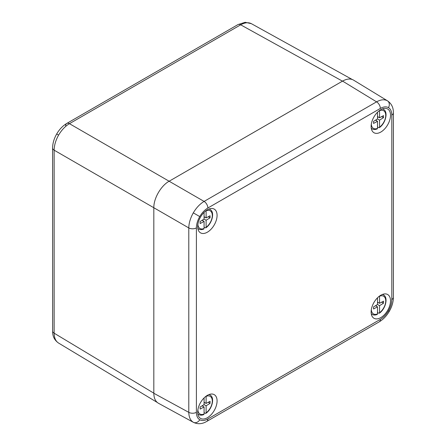 <?xml version="1.0" encoding="UTF-8"?>
<svg xmlns="http://www.w3.org/2000/svg" width="446" height="446" viewBox="0 0 446 446"><rect width="100%" height="100%" fill="white"/><g stroke="black" fill="none" stroke-linecap="round" stroke-linejoin="round"><path stroke-width="0.67" d="M196.391 227.889A5.408 3.122 0 0 1 188.792 227.923L153.825 207.736L153.825 393.277C153.898 398.178 155.442 401.506 158.458 403.268L193.296 422.273C190.397 420.455 188.892 417.149 188.792 412.355L188.792 227.923C188.898 223.039 190.397 218.016 193.296 212.853C196.324 207.758 199.919 203.945 204.095 201.419L376.569 101.844C380.778 99.53 384.391 99.179 387.412 100.785L387.557 100.874C391.203 103.411 393.132 106.956 393.355 111.5L393.4 112.855A5.408 3.122 0 0 1 391.817 115.062C391.772 111.455 390.651 108.975 388.455 107.631C386.197 106.404 383.493 106.672 380.343 108.439L207.869 208.014C204.72 209.888 202.01 212.742 199.752 216.583C197.556 220.458 196.441 224.226 196.391 227.889L196.391 412.321C196.441 415.934 197.556 418.409 199.752 419.753C202.01 420.979 204.72 420.712 207.869 418.95L380.343 319.369C383.493 317.502 386.197 314.642 388.455 310.806C390.651 306.932 391.772 303.157 391.817 299.495L391.817 115.062M380.823 132.049A13.709 7.911 -60 0 1 373.742 132.59A13.709 7.911 -60 0 1 373.971 116.902A13.709 7.911 -60 0 1 387.44 108.863A13.709 7.911 -60 0 1 389.837 119.762A13.709 7.911 -60 0 1 380.823 132.049M207.39 232.182A13.709 7.911 120 0 0 216.405 219.895A13.709 7.911 120 0 0 214.008 208.996A13.709 7.911 120 0 0 200.533 217.035A13.709 7.911 120 0 0 200.31 232.723A13.709 7.911 120 0 0 207.39 232.182M207.39 395.34A13.709 7.911 -60 0 1 214.008 394.532A13.709 7.911 -60 0 1 214.242 410.487A13.709 7.911 -60 0 1 200.31 418.259A13.709 7.911 -60 0 1 198.498 407.209A13.709 7.911 -60 0 1 207.39 395.34M380.823 295.207A13.709 7.911 120 0 0 371.931 307.077A13.709 7.911 120 0 0 373.742 318.132A13.709 7.911 120 0 0 387.674 310.355A13.709 7.911 120 0 0 387.44 294.405A13.709 7.911 120 0 0 380.823 295.207M380.343 108.439A5.408 3.122 60 0 0 376.569 101.844L342.567 81.1L169.129 181.232L204.095 201.419A5.408 3.122 60 0 1 207.869 208.014M342.567 81.1C346.843 78.713 350.5 78.385 353.533 80.113L387.563 100.874M153.825 207.736C153.653 198.386 160.95 185.753 169.129 181.232L69.442 123.681C65.239 126.196 61.632 129.998 58.61 135.093C55.705 140.261 54.217 145.29 54.144 150.185L54.144 333.184C54.217 337.968 55.705 341.268 58.61 343.08L58.498 343.013C54.802 340.426 52.851 336.897 52.65 332.415L52.6 148A5.408 3.122 180 0 0 54.144 150.185L153.825 207.736M342.472 81.15L240.678 24.82C244.854 22.49 248.455 22.133 251.483 23.738L352.223 79.488M204.073 412.656L205.389 413.336L205.918 413.342L206.113 412.862A10.202 5.893 120 0 0 212.307 401.038A10.202 5.893 120 0 0 206.113 396.366L206.113 403.435L210.066 401.3L210.066 403.362L206.113 405.793L206.113 412.862M197.885 409.802A10.202 5.893 120 0 0 204.073 414.039L204.073 406.969L200.12 409.105L200.12 407.042L204.073 404.617L204.073 397.927M204.073 402.259L206.113 403.435M208.221 402.298L210.066 403.362M204.775 402.666L204.073 403.095M204.073 404.617L206.113 405.793M202.094 405.832L204.073 406.969M202.796 405.397L202.796 406.234M204.073 414.039L203.805 414.563M204.073 227.114L205.389 227.794L205.918 227.806L206.113 227.321A10.202 5.893 120 0 0 212.307 215.496A10.202 5.893 120 0 0 206.113 210.824L206.113 217.899L210.066 215.764L210.066 217.821L206.113 220.252L206.113 227.321M197.885 224.266A10.202 5.893 120 0 0 204.073 228.503L204.073 221.428L200.12 223.563L200.12 221.506L204.073 219.075L204.073 212.385M204.073 216.717L206.113 217.899M208.221 216.756L210.066 217.821M204.775 217.124L204.073 217.553M204.073 219.075L206.113 220.252M202.094 220.291L204.073 221.428M202.796 219.856L202.796 220.692M204.073 228.503L203.805 229.021C201.977 229.779 200.36 229.813 198.938 229.132A11.284 6.517 -60 0 1 197.818 228.291M377.506 126.982L378.821 127.662L379.351 127.673L379.546 127.194A10.202 5.893 120 0 0 385.74 115.363A10.202 5.893 120 0 0 379.546 110.697L379.546 117.766L383.499 115.631L383.499 117.694L379.546 120.119L379.546 127.194M371.323 124.133A10.202 5.893 120 0 0 377.506 128.37L377.506 121.301L373.553 123.436L373.553 121.373L377.506 118.943L377.506 112.258M377.506 116.584L379.546 117.766M381.653 116.629L383.499 117.694M378.208 116.991L377.506 117.421M377.506 118.943L379.546 120.119M375.526 120.158L377.506 121.301M376.229 119.729L376.229 120.565M377.506 128.37L377.238 128.894M377.506 312.523L378.821 313.203L379.351 313.215L379.546 312.73A10.202 5.893 120 0 0 385.74 300.905A10.202 5.893 120 0 0 379.546 296.233L379.546 303.308L383.499 301.173L383.499 303.23L379.546 305.661L379.546 312.73M371.323 309.675A10.202 5.893 120 0 0 377.506 313.912L377.506 306.837L373.553 308.972L373.553 306.915L377.506 304.484L377.506 297.794M377.506 302.126L379.546 303.308M381.653 302.165L383.499 303.23M378.208 302.533L377.506 302.962M377.506 304.484L379.546 305.661M375.526 305.7L377.506 306.837M376.229 305.265L376.229 306.101M377.506 313.912L377.238 314.43M387.412 100.785A5.408 4.415 120 0 1 388.455 107.631M193.296 212.853L199.752 216.583M380.343 319.369A5.408 3.122 60 0 1 379.223 321.85C383.27 319.425 386.632 315.913 389.319 311.302L388.455 310.806M379.223 321.85L206.749 421.425A5.408 3.122 60 0 0 207.869 418.95M193.296 422.273A5.408 4.415 -60 0 0 199.752 419.753M153.825 393.277L188.792 412.355A5.408 3.122 0 0 0 196.391 412.321M391.817 299.495A5.408 3.122 0 0 0 393.4 297.287L393.4 112.855M153.825 393.171L54.144 333.184A5.408 3.122 180 0 1 52.6 330.999M65.657 125.911A5.408 3.122 -120 0 1 66.777 123.436L238.013 24.575A5.408 3.122 -120 0 1 240.678 24.82L69.442 123.681A5.408 3.122 -120 0 0 66.777 123.436C62.73 125.856 59.368 129.373 56.687 133.978L58.61 135.093M208.929 394.593A11.284 6.517 -60 0 1 210.217 395.139L209.224 394.481M197.873 414.144L198.938 414.674A11.284 6.517 -60 0 1 197.818 413.832M208.929 209.051A11.284 6.517 -60 0 1 210.217 209.598L209.224 208.94M382.361 108.919A11.284 6.517 -60 0 1 383.649 109.465L382.657 108.807M371.306 128.47L372.371 129A11.284 6.517 -60 0 1 371.25 128.158M382.361 294.46A11.284 6.517 -60 0 1 383.649 295.007L382.657 294.349M371.306 314.012L372.371 314.542A11.284 6.517 -60 0 1 371.25 313.7M193.447 422.356C197.472 424.241 201.503 424.146 205.55 422.067L206.749 421.425M389.319 311.302C391.967 306.675 393.327 302.003 393.4 297.287M58.493 343.013L157.26 402.448M238.013 24.575L245.205 22.3L251.371 23.671M56.687 133.978C54.033 138.611 52.673 143.283 52.6 148M198.938 414.674C200.36 415.354 201.977 415.321 203.783 414.574M205.94 413.325C212.134 409.077 214.978 397.804 210.217 395.139M198.938 229.132L197.873 228.603M205.94 227.789C212.134 223.535 214.978 212.268 210.217 209.598M372.371 129C373.798 129.68 375.409 129.647 377.216 128.9M379.373 127.656C385.567 123.408 388.41 112.136 383.649 109.465M372.371 314.542C373.798 315.222 375.409 315.188 377.216 314.441M379.373 313.198C385.567 308.944 388.41 297.672 383.649 295.007"/></g></svg>

